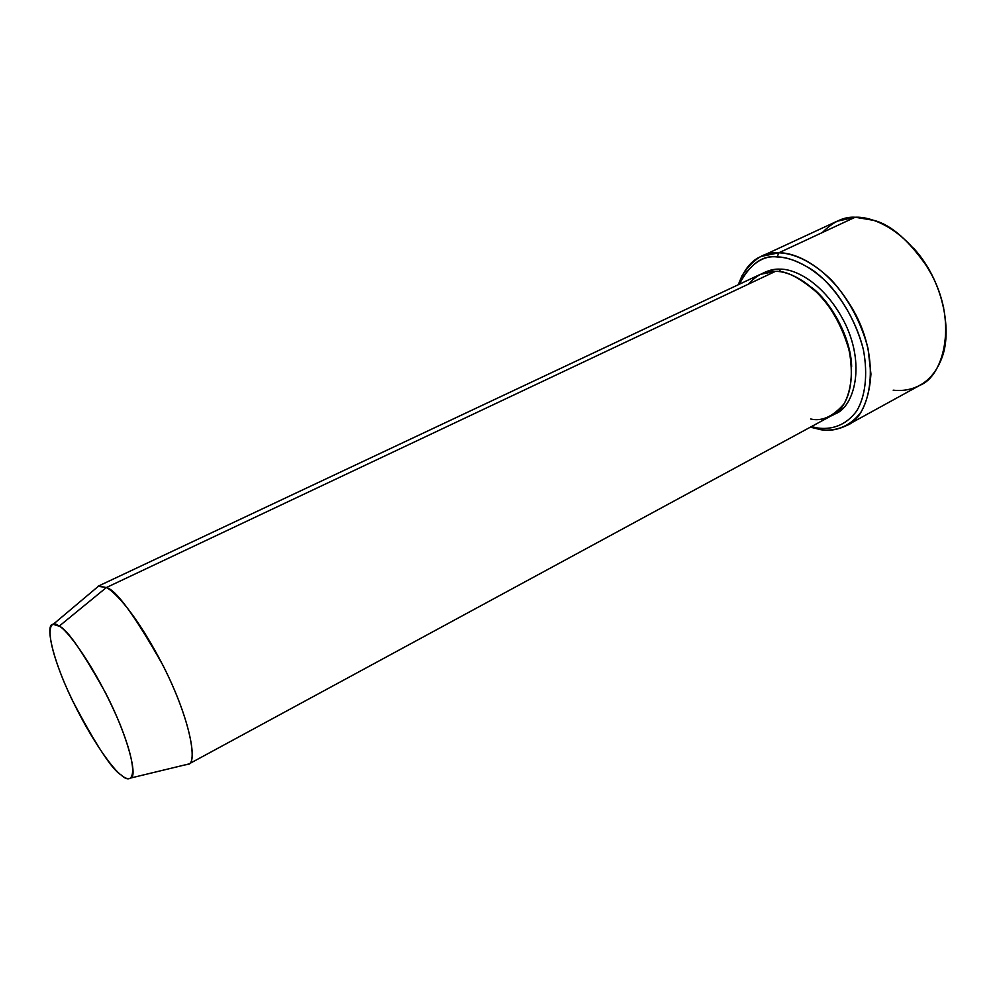 <?xml version="1.0" encoding="UTF-8"?>
<svg xmlns="http://www.w3.org/2000/svg" width="996" height="996" viewBox="0 0 996 996"><rect width="100%" height="100%" fill="white"/><g stroke="black" fill="none" stroke-linecap="round" stroke-linejoin="round"><path stroke-width="1.49" d="M822.335 232.541C833.241 221.598 844.185 216.493 855.178 217.24L837.038 221.237L761.243 256.408L778.81 252.822C765.476 251.129 753.237 258.699 742.095 275.506L738.322 284.719C743.925 269.655 751.557 260.217 761.243 256.408M817.853 428.031L811.317 426.649L817.853 428.031C829.718 429.6 844.932 426.985 856.772 410.825C864.976 397.217 868.263 375.343 863.345 349.496C856.647 323.401 842.902 299.31 827.564 282.951C807.021 263.069 789.206 257.317 777.216 256.956L778.81 252.822L855.178 217.24L778.81 252.822C795.02 252.237 830.091 266.281 856.062 315.209C882.132 366.13 868.512 417.598 846.774 425.454C837.437 429.874 828.759 431.28 820.729 429.674L817.853 428.031L820.729 429.674L810.395 427.147L820.729 429.674C833.005 431.318 848.766 428.641 861.079 411.946C866.632 402.185 869.919 389.548 870.94 374.035L868.026 348.488C861.104 321.471 846.874 296.522 830.975 279.602C809.686 259.047 791.222 253.146 778.81 252.822L777.216 256.956C762.712 254.839 750.063 263.94 739.269 284.271L741.734 278.78C752.515 262.558 764.343 255.287 777.216 256.956C786.442 256.819 798.257 261.201 812.649 270.115C832.233 283.86 854.705 314.313 863.345 349.496C868.263 375.343 864.976 397.217 856.772 410.825C844.932 426.985 829.718 429.6 817.853 428.031M98.069 586.233L106.335 587.565L775.486 271.348L760.309 274.361L98.069 586.233M748.394 284.146C757.197 274.523 766.235 270.252 775.486 271.348L106.335 587.565C114.515 591.375 136.664 614.096 163.568 666.585C191.045 720.98 197.457 763.708 188.182 764.368L184.746 764.953L188.792 763.982C197.582 762.052 189.763 717.668 162.535 664.556C134.572 615.179 115.835 589.52 106.335 587.565L59.15 626.185C66.595 628.501 82.145 650.898 105.825 693.378C129.094 738.858 137.423 776.507 130.912 777.976C128.235 779.407 124.986 778.424 121.151 775C130.675 784.524 142.017 779.457 119.645 723.357C95.056 665.303 65.836 628.351 59.15 626.185C49.8 618.23 42.716 630.281 64.13 682.123C86.677 734.575 113.283 769.983 121.151 775C111.95 769.622 95.579 744.535 72.048 699.727C49.999 653.675 45.841 623.222 53.174 624.33L59.15 626.185L106.335 587.565L98.729 585.984L53.174 624.33M779.905 271.721L780.117 269.157C774.502 268.796 768.688 270.202 762.65 273.377C768.688 270.202 774.502 268.796 780.117 269.157L779.905 271.721M811.653 287.433C829.992 301.004 850.808 336.063 851.642 366.466C850.808 336.063 829.992 301.004 811.653 287.433M833.938 414.274C852.265 409.555 866.532 368.918 845.604 324.497C824.476 281.781 793.899 268.696 780.117 269.157C793.899 268.696 824.476 281.781 845.604 324.497C866.532 368.918 852.265 409.555 833.938 414.274M188.182 764.368L831.76 415.569C849.762 409.169 861.154 366.715 839.678 324.161C818.251 283.238 789.044 271.036 775.486 271.348C786.242 270.539 800.635 278.083 818.637 293.994C832.532 308.897 842.765 327.921 849.327 351.102C853.174 373.886 851.393 391.49 843.998 403.89C833.005 416.589 821.899 421.632 810.719 419.005M913.544 248.141C928.023 263.977 938.058 283.823 943.648 307.652C938.058 283.823 928.023 263.977 913.544 248.141M846.774 425.454L920.018 385.228C942.527 376.812 957.841 325.767 932.592 276.477C907.368 229.13 871.836 216.244 855.178 217.24L873.99 220.39C891.345 224.897 909.348 240.783 927.998 268.061C944.868 295.862 950.47 333.05 942.577 355.945C931.671 387.531 907.941 391.926 893.175 390.171M817.193 427.931L820.044 429.575M741.734 278.78L742.095 275.506M130.912 777.976L188.792 763.982"/></g></svg>

